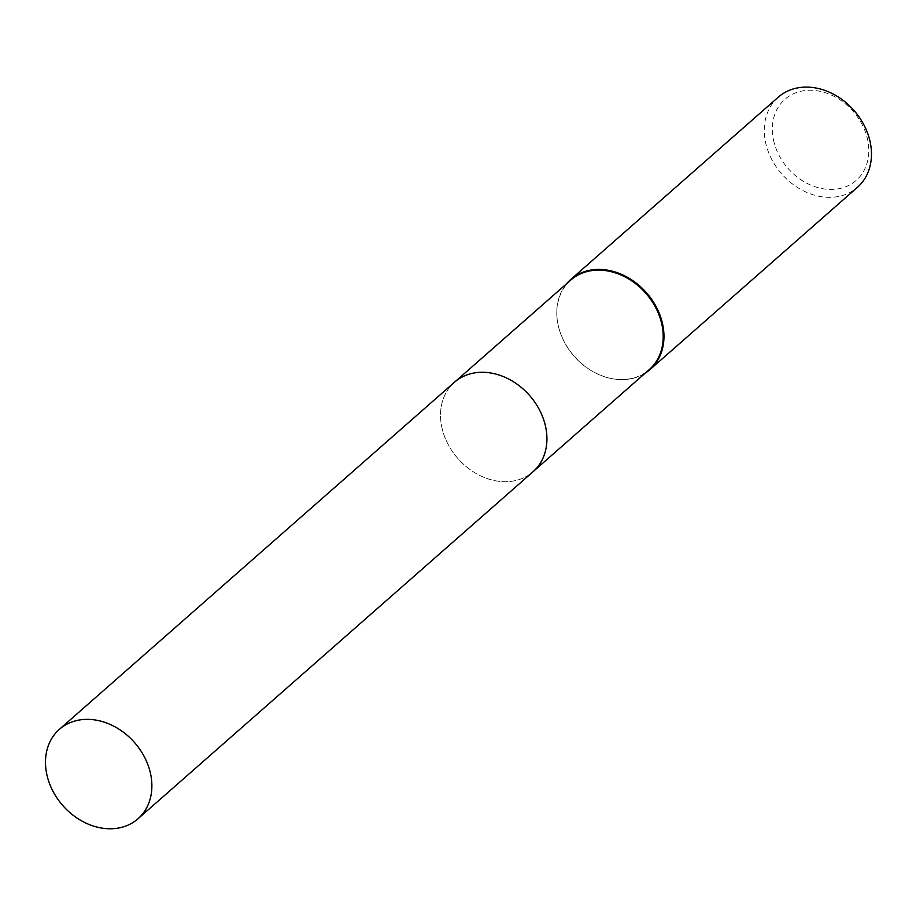 <?xml version="1.0" encoding="UTF-8"?>
<svg xmlns="http://www.w3.org/2000/svg" width="916" height="916" viewBox="0 0 916 916"><rect width="100%" height="100%" fill="white"/><g stroke="black" fill="none" stroke-linecap="round" stroke-linejoin="round"><path stroke-width="0.69" stroke-dasharray="4.58 3.44" d="M441.798 427.062A59.529 47.735 -131.3 0 0 480.018 475.576A59.529 47.735 -131.3 0 0 533.02 471.729A59.529 47.735 -131.3 0 0 546.36 430.886A59.529 47.735 -131.3 0 0 545.661 426.948A59.529 47.735 -131.3 0 0 496.655 374.312A59.529 47.735 -131.3 0 0 454.439 382.281A59.529 47.735 -131.3 0 0 441.798 427.062A59.54 47.735 -131.3 0 0 503.376 481.679A59.54 47.735 -131.3 0 0 546.36 430.886A59.54 47.735 -131.3 0 0 545.661 426.948A59.54 47.735 -131.3 0 0 496.644 374.312A59.54 47.735 -131.3 0 0 441.787 427.062M570.725 280.113A59.529 47.735 -131.3 0 0 557.386 320.955A59.529 47.735 -131.3 0 0 558.084 324.894A59.529 47.735 -131.3 0 0 607.09 377.529A59.529 47.735 -131.3 0 0 649.307 369.56M566.66 283.685A59.987 48.09 -131.3 0 0 557.34 320.611A59.987 48.09 -131.3 0 0 558.05 324.585A59.987 48.09 -131.3 0 0 607.423 377.61A59.987 48.09 -131.3 0 0 645.242 373.133M778.291 97.153A59.987 48.09 -131.3 0 0 765.547 142.278A59.987 48.09 -131.3 0 0 804.065 191.158A59.987 48.09 -131.3 0 0 857.468 187.288M773.482 139.908A53.987 43.281 -131.3 0 0 831.018 189.463A53.987 43.281 -131.3 0 0 867.658 139.804A53.987 43.281 -131.3 0 0 810.11 90.249A53.987 43.281 -131.3 0 0 773.482 139.908M455.092 381.709L454.439 382.281A59.54 47.735 -131.3 0 0 447.684 443.562A59.54 47.735 -131.3 0 0 505.254 481.724A59.54 47.735 -131.3 0 0 533.02 471.74L533.673 471.156"/><path stroke-width="1.37" d="M533.673 471.156L649.307 369.56A59.529 47.735 -131.3 0 0 661.947 324.779A59.529 47.735 -131.3 0 0 623.727 276.266A59.529 47.735 -131.3 0 0 570.725 280.113L455.092 381.709M645.242 373.133A59.987 48.09 -131.3 0 0 649.959 369.595A59.987 48.09 -131.3 0 0 662.692 324.47A59.987 48.09 -131.3 0 0 624.185 275.59A59.987 48.09 -131.3 0 0 570.783 279.46A59.987 48.09 -131.3 0 0 566.66 283.685M649.959 369.595L857.468 187.288A59.987 48.09 -131.3 0 0 870.2 142.163A59.987 48.09 -131.3 0 0 831.694 93.283A59.987 48.09 -131.3 0 0 778.291 97.153L570.783 279.46M87.157 719.358A59.529 47.735 -131.3 0 0 59.391 729.342A59.529 47.735 -131.3 0 0 52.647 790.623A59.529 47.735 -131.3 0 0 110.218 828.774A59.529 47.735 -131.3 0 0 137.984 818.79A59.529 47.735 -131.3 0 0 144.728 757.521A59.529 47.735 -131.3 0 0 87.157 719.358M137.984 818.79L533.02 471.74A59.54 47.735 -131.3 0 0 539.764 410.448A59.54 47.735 -131.3 0 0 482.194 372.285A59.54 47.735 -131.3 0 0 454.428 382.27L59.391 729.342"/></g></svg>
